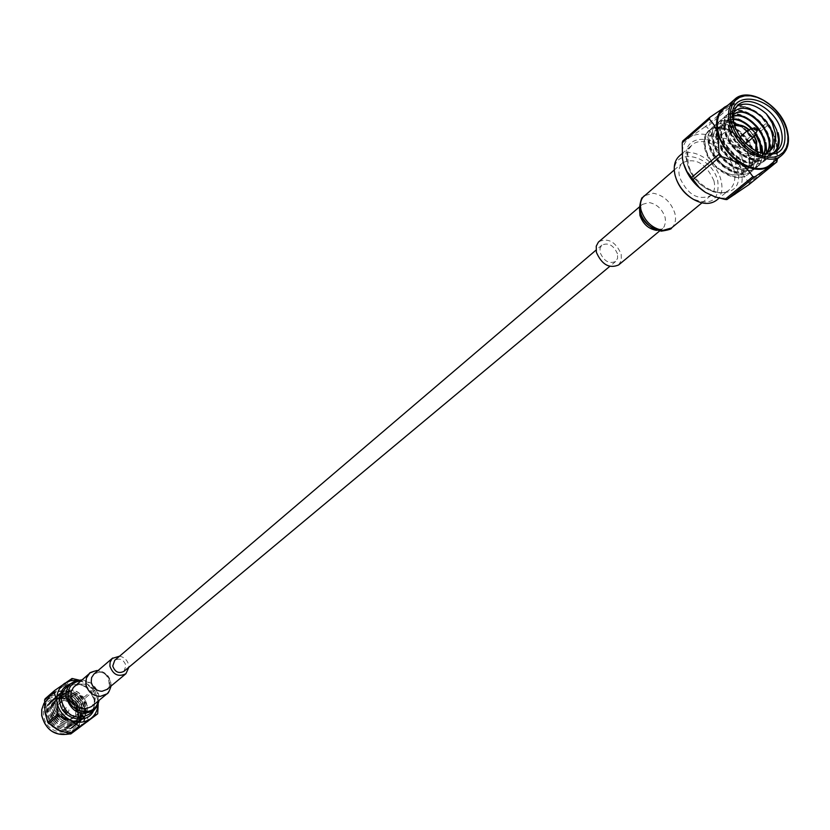 <?xml version="1.0" encoding="UTF-8"?>
<svg xmlns="http://www.w3.org/2000/svg" width="830" height="830" viewBox="0 0 830 830"><rect width="100%" height="100%" fill="white"/><g stroke="black" fill="none" stroke-linecap="round" stroke-linejoin="round"><path stroke-width="0.62" stroke-dasharray="4.15 3.11" d="M617.489 253.856C613.64 245.234 608.442 242.319 601.906 245.089L600.028 248.284L600.142 252.611C603.97 261.222 609.147 264.158 615.684 261.44L617.613 258.223L617.489 253.856M123.971 671.325L125.963 665.577C123.701 659.497 119.945 657.754 114.706 660.338M713.893 180.65C705.905 163.375 695.53 157.368 682.789 162.638C679.148 166.042 678.1 170.959 679.666 177.413C687.562 194.666 697.885 200.746 710.636 195.683C714.433 192.249 715.522 187.238 713.893 180.65M618.599 264.978L621.359 260.371L621.193 254.125C615.673 241.8 608.245 237.639 598.918 241.623M749.148 129.407L750.953 129.49L753.287 131.047L754.719 133.547L754.626 135.913M746.139 143.258L746.741 140.26C745.101 136.753 743.006 135.518 740.464 136.535M740.267 136.722L739.862 139.523C741.356 142.843 743.369 144.14 745.921 143.414M741.408 154.556C734.83 140.478 726.395 135.529 716.114 139.71C713.167 142.449 712.348 146.443 713.665 151.703C720.181 165.772 728.584 170.773 738.876 166.726C741.927 163.966 742.767 159.91 741.408 154.556M736.916 106.271L735.37 107.412C730.514 111.977 729.197 118.669 731.438 127.509L731.655 128.266C735.463 139.357 742.508 147.709 752.789 153.332C761.401 157.389 768.456 157.337 773.965 153.208L775.355 151.88M733.762 112.693C730.722 116.729 730.078 122.093 731.821 128.785L732.029 129.48C735.567 139.782 742.248 147.616 752.073 152.979C760.654 157.005 767.74 156.974 773.342 152.865M676.772 180.338L675.682 177.039C666.843 146.9 710.812 151.506 717.784 181.023C719.724 200.393 711.186 206.255 692.178 198.619M716.591 200.206C721.706 195.61 723.169 188.898 720.959 180.048C716.321 160.501 690.301 145.343 679.334 156.009M734.332 124.946L734.529 125.641C738.337 136.857 745.454 145.292 755.86 150.946L756.514 151.268M723.397 109.197C736.801 96.083 769.223 115.308 775.293 139.668C778.177 150.718 776.475 159.059 770.188 164.703M762.832 153.425C762.677 159.422 760.747 163.966 757.043 167.069C745.703 177.734 718.645 162.452 713.489 142.885C711.113 134.377 712.254 127.903 716.902 123.431C727.288 113.139 753.495 129.096 757.883 149.421C759.979 158.52 758.361 165.502 753.028 170.358C741.688 181.023 714.682 165.782 709.557 146.256C707.191 137.77 708.332 131.296 712.98 126.834C723.376 116.532 749.532 132.437 753.899 152.73C755.985 161.809 754.356 168.781 749.023 173.636C737.694 184.291 710.739 169.102 705.645 149.607C703.29 141.142 704.442 134.668 709.079 130.206C715.709 125.34 724.019 126.243 734.021 132.904C727.702 128.681 721.633 126.907 715.823 127.581C699.119 129.739 702.471 159.453 722.007 170.679L730.068 174.528L737.714 175.13C755.58 174.476 752.177 145.323 734.021 132.904M777.285 147.823L772.803 154.152C761.442 164.848 734.187 149.359 728.927 129.667C726.499 121.097 727.609 114.592 732.257 110.12C742.653 99.808 769.026 115.982 773.519 136.452C775.656 145.624 774.058 152.637 768.705 157.513C757.354 168.2 730.141 152.762 724.912 133.101C722.505 124.552 723.615 118.047 728.263 113.575C738.659 103.273 764.99 119.385 769.452 139.824C771.578 148.975 769.981 155.978 764.638 160.854C753.277 171.53 726.126 156.144 720.917 136.514C718.521 127.986 719.652 121.491 724.289 117.02C734.685 106.717 760.975 122.778 765.405 143.175C767.532 152.305 765.914 159.308 760.581 164.174C749.231 174.84 722.121 159.516 716.954 139.917C714.568 131.41 715.699 124.915 720.336 120.454C730.732 110.151 756.981 126.15 761.39 146.516C763.496 155.625 761.878 162.618 756.535 167.484C745.195 178.139 718.147 162.867 713.001 143.31C710.625 134.802 711.767 128.328 716.404 123.857C726.8 113.565 752.997 129.511 757.385 149.836C759.481 158.935 757.863 165.917 752.52 170.773C741.19 181.428 714.184 166.197 709.069 146.671C706.704 138.195 707.845 131.721 712.493 127.249C722.889 116.957 749.044 132.852 753.401 153.145C755.487 162.224 753.858 169.185 748.525 174.051C737.196 184.696 710.241 169.517 705.158 150.023C702.803 141.556 703.954 135.093 708.602 130.632L715.823 127.581M766.713 152.647L764.835 159.059L761.079 163.759C749.739 174.435 722.629 159.09 717.442 139.492C715.055 130.984 716.186 124.49 720.834 120.018C731.23 109.726 757.479 125.735 761.888 146.101M778.104 132.644C780.262 141.826 778.665 148.861 773.321 153.737C761.961 164.423 734.695 148.933 729.425 129.231C726.997 120.672 728.107 114.156 732.755 109.685C743.151 99.372 769.535 115.546 774.027 136.037C776.164 145.198 774.566 152.222 769.223 157.088C757.863 167.774 730.649 152.336 725.41 132.665C723.003 124.127 724.113 117.611 728.761 113.15C739.157 102.837 765.499 118.96 769.96 139.409C772.087 148.56 770.489 155.563 765.146 160.439C753.785 171.115 726.624 155.729 721.415 136.089C719.019 127.561 720.139 121.056 724.787 116.594C735.183 106.292 761.473 122.352 765.914 142.76M748.805 184.727L749.241 182.974L777.274 160.169M734.26 103.294L706.984 127.032L705.085 126.814L732.33 103.076L739.613 104.476L753.785 110.349L760.986 116.511L767.418 125.538L739.717 148.788L738.264 146.869L765.945 123.587M749.241 182.974L744.375 176.821L740.9 168.77L739.717 148.788M767.418 125.538L772.419 131.607L776.029 139.741L777.43 147.771L777.388 158.841M738.264 146.869L719.154 139.969L712.016 133.972L706.984 127.032M705.085 126.814L690.477 136.929L682.706 141.048M728.439 104.798L732.33 103.076M774.463 161.228L776.465 156.704L777.399 151.475L776.029 139.741C772.201 127.592 764.783 117.787 753.785 110.349L739.883 104.632L733.367 104.258L727.547 105.576M682.53 158.997C681.233 148.809 683.879 141.453 690.477 136.929C698.59 132.354 708.146 133.371 719.154 139.969C729.975 147.211 737.227 156.818 740.9 168.77C743.877 180.681 741.678 189.437 734.322 195.029C728.968 198.505 722.401 199.055 714.599 196.689M765.613 153.851C747.342 163.095 718.946 126.316 733.388 114.841L733.388 114.841M766.339 153.509L764.472 155.418C748.287 170.524 713.157 130.715 729.612 118.099L733.284 116.065M764.129 153.664L760.415 158.758C744.23 173.854 709.193 134.138 725.638 121.533L733.295 118.898M751.98 128.557L755.84 133.485M761.162 153.021L756.369 162.078C740.194 177.174 705.241 137.552 721.685 124.946L726.945 122.508L733.834 122.913M738.804 124.853C748.411 130.352 754.47 138.517 756.981 149.359M757.271 151.61C757.645 157.669 756.005 162.255 752.354 165.388C736.179 180.473 701.319 140.955 717.753 128.339C732.672 113.866 766.619 154.992 748.349 168.687C732.185 183.752 697.408 144.327 713.841 131.721C728.75 117.248 762.625 158.281 744.365 171.966C738.316 176.282 730.867 175.856 722.007 170.679M768.3 152.263L768.051 152.481C751.845 167.598 716.643 127.696 733.098 115.09M766.028 153.664L763.963 155.833C747.778 170.949 712.659 131.14 729.114 118.534L733.274 116.345M763.808 153.612L759.907 159.173C743.722 174.269 708.696 134.564 725.14 121.958L733.326 119.333M751.275 128.764L755.497 134.149M760.726 152.896L759.108 158.426L755.871 162.493C739.686 177.589 704.753 137.977 721.197 125.372C724.32 122.695 728.574 122.083 733.969 123.514M737.258 124.759C747.685 130.289 754.138 138.88 756.607 150.521M756.711 151.361C757.271 157.7 755.653 162.514 751.845 165.803C735.671 180.888 700.831 141.37 717.265 128.764C732.174 114.281 766.111 155.407 747.851 169.092C731.687 184.167 696.92 144.752 713.354 132.146C728.263 117.663 762.127 158.686 743.867 172.37L737.714 175.13M74.555 686.296C84.318 681.399 91.269 684.553 95.419 695.779L94.879 701.775L91.591 706.506M119.603 656.167C124.573 657.298 127.633 660.4 128.785 665.473L128.909 667.206M61.513 712.669L64.003 715.014L65.549 714.526L66.286 712.451L65.352 710.76L63.578 710.107L62.25 710.605L61.513 712.669M68.994 710.179L68.247 712.254L66.919 712.752L65.145 712.088L64.201 710.397L64.937 708.322L66.276 707.824L68.05 708.488L68.994 710.179M63.537 713.748L62.478 714.921L61.337 713.561L63.537 713.748M81.765 705.261L81.33 710.013L78.725 713.769C70.975 717.545 65.487 715.004 62.271 706.133L62.696 701.464L65.217 697.75C72.978 693.859 78.497 696.36 81.765 705.261M70.104 701.111L76.796 709.92C71.339 698.818 63.837 695.934 54.303 701.277L54.137 701.423C59.003 697.771 64.325 697.667 70.104 701.111L75.302 705.946L78.248 713.468L77.429 721.498L73.621 726.987C60.798 733.17 51.761 728.958 46.49 714.34C45.837 708.706 47.455 704.11 51.336 700.541C64.19 694.015 73.331 698.113 78.746 712.846C73.445 697.968 64.46 693.735 51.802 700.136C47.984 703.705 46.439 708.249 47.165 713.769C52.612 728.273 61.825 732.361 74.773 726.032C78.964 722.318 80.749 717.545 80.116 711.704C74.804 696.806 65.819 692.573 53.141 698.974C49.323 702.543 47.777 707.098 48.503 712.617C53.971 727.142 63.184 731.23 76.153 724.912C80.344 721.187 82.129 716.404 81.496 710.563C76.173 695.644 67.178 691.4 54.49 697.812C50.661 701.381 49.115 705.936 49.852 711.466C55.32 726.001 64.553 730.11 77.532 723.781C81.734 720.056 83.519 715.263 82.876 709.411C77.553 694.482 68.537 690.218 55.838 696.64C52.01 700.219 50.464 704.774 51.201 710.314C56.679 724.87 65.923 728.979 78.912 722.639C83.125 718.915 84.899 714.122 84.266 708.26C78.933 693.309 69.907 689.045 57.187 695.467C53.359 699.047 51.813 703.612 52.549 709.152C58.048 723.729 67.292 727.848 80.303 721.509C84.515 717.774 86.299 712.97 85.656 707.108C80.313 692.137 71.276 687.863 58.546 694.285C54.718 697.874 53.172 702.439 53.909 707.99C59.418 722.588 68.672 726.707 81.693 720.367C85.905 716.632 87.69 711.829 87.057 705.946C81.693 690.954 72.646 686.68 59.916 693.102C56.077 696.692 54.531 701.267 55.268 706.828C60.663 721.301 69.865 725.493 82.876 719.392L77.366 722.059L71.038 722.256C56.336 715.055 53.577 705.625 62.779 693.984L67.51 691.753L72.895 691.618C87.658 697.532 90.989 706.797 82.876 719.392M76.796 709.92L77.356 712.223C81.008 731.458 50.454 732.89 48.067 713.925C44.063 693.372 76.474 692.396 78.746 712.846M98.096 701.143L98.22 695.665C95.917 686.358 90.159 681.409 80.946 680.797M81.963 679.926C91.165 681.357 96.84 686.732 99.009 696.038L99.123 700.281M78.539 714.018C76.059 691.183 39.726 692.635 43.751 715.636C46.273 738.825 82.865 736.864 78.539 714.018M45.536 715.17C44.882 709.536 46.49 704.94 50.371 701.381C63.215 694.845 72.345 698.943 77.75 713.665C78.456 719.475 76.744 724.185 72.635 727.796C59.822 733.979 50.786 729.767 45.536 715.17M45.515 712.306C51.927 730.141 62.945 735.297 78.591 727.796C83.643 723.387 85.739 717.618 84.878 710.49C83.166 694.731 62.136 685.248 51.367 695.509C46.667 699.856 44.716 705.448 45.515 712.306M75.862 724.663L78.591 718.998L78.912 712.7C73.611 697.823 64.626 693.59 51.968 699.991C48.15 703.56 46.605 708.104 47.331 713.624C52.788 728.128 61.991 732.216 74.949 725.897C79.141 722.173 80.925 717.4 80.292 711.559C74.98 696.661 65.985 692.417 53.307 698.829C49.489 702.398 47.943 706.952 48.669 712.482C54.137 726.997 63.35 731.095 76.319 724.766C80.52 721.042 82.305 716.259 81.672 710.418C76.35 695.499 67.344 691.245 54.656 697.667C50.838 701.236 49.292 705.791 50.018 711.32C55.496 725.866 64.719 729.964 77.709 723.636C81.9 719.911 83.685 715.118 83.052 709.266C77.719 694.337 68.703 690.072 56.004 696.495C52.176 700.074 50.63 704.629 51.367 710.169C56.855 724.725 66.089 728.833 79.089 722.505C83.291 718.77 85.075 713.976 84.442 708.115C79.099 693.164 70.073 688.9 57.363 695.312C53.535 698.902 51.989 703.466 52.726 709.007C58.214 723.584 67.469 727.702 80.479 721.363C84.691 717.628 86.476 712.835 85.832 706.963C80.479 691.992 71.442 687.717 58.723 694.139C54.884 697.719 53.338 702.294 54.075 707.845C59.584 722.442 68.849 726.572 81.869 720.222C86.081 716.487 87.866 711.684 87.223 705.801C81.869 690.809 72.822 686.524 60.082 692.957C56.243 696.546 54.697 701.122 55.444 706.683C57.426 715.18 62.624 720.378 71.038 722.256M73.362 678.432L63.754 686.794L62.416 686.846L72.013 678.484M84.141 697.138L93.925 688.9L94.776 690.072L84.982 698.289L84.141 697.138L72.718 693.04L63.754 686.794M87.835 721.83L88.322 720.596L98.189 712.576M94.776 690.072L97.774 700.23L98.199 704.297M88.322 720.596L85.386 710.47L84.982 698.289M62.416 686.846L45.111 698.808M78.767 680.009L84.93 682.582L93.925 688.9M52.56 693.88C58.774 689.938 65.497 689.657 72.718 693.04C79.742 696.878 83.965 702.699 85.386 710.47C86.299 718.282 83.84 724.434 78.02 728.927C71.847 732.973 65.093 733.315 57.778 729.943C50.651 726.074 46.387 720.201 44.986 712.327C44.146 704.442 46.667 698.289 52.56 693.88M97.971 704.857L97.774 700.23C96.311 692.376 92.037 686.493 84.93 682.582L77.263 680.289M54.137 701.423C41.002 711.86 61.202 734.986 73.901 723.511C88.011 712.721 67.801 688.661 55.475 700.261C42.33 710.708 62.572 733.865 75.281 722.38C89.401 711.58 69.16 687.489 56.834 699.099C43.668 709.546 63.931 732.745 76.661 721.249C90.792 710.428 70.519 686.306 58.183 697.926C45.017 708.384 65.311 731.614 78.051 720.108C92.192 709.287 71.888 685.124 59.542 696.754C46.356 707.222 66.68 730.483 79.431 718.967C93.593 708.125 73.268 683.93 60.912 695.571C47.715 706.06 68.06 729.352 80.832 717.826C94.672 707.285 75.468 683.287 62.779 693.984M54.303 701.277C41.168 711.715 61.368 734.851 74.078 723.376C88.177 712.576 67.967 688.516 55.652 700.115C42.496 710.563 62.738 733.72 75.457 722.245C89.567 711.435 69.326 687.333 57 698.943C43.834 709.401 64.107 732.6 76.837 721.104C90.968 710.283 70.695 686.161 58.359 697.781C45.183 708.239 65.477 731.469 78.217 719.963C92.369 709.142 72.065 684.968 59.719 696.609C46.532 707.077 66.856 730.338 79.607 718.822C93.769 707.99 73.434 683.785 61.078 695.426C47.881 705.915 68.236 729.207 80.998 717.68C88.769 706.288 86.071 697.605 72.895 691.618M657.08 230.315L662.62 228.458L664.145 226.746L665.619 222.087L665.131 217.419C662.184 208.973 656.8 204.014 648.967 202.52L642.358 204.419L639.588 209.565M671.48 227.991C675.267 224.577 676.388 219.639 674.842 213.175C670.889 201.898 663.678 195.247 653.2 193.224L644.319 195.766M756.265 151.133L753.982 154.204C743.649 158.25 735.183 153.177 728.584 139.004C727.246 133.703 728.055 129.688 731.002 126.938L734.415 125.216M743.815 126.72C750.071 130.154 754.294 135.238 756.472 141.982M754.221 136.462L748.536 129.708M734.664 125.942C730.244 128.007 728.771 132.198 730.244 138.496C737.912 153.394 746.357 157.493 755.591 150.769M759.346 98.22C772.844 105.026 781.995 115.661 786.819 130.134L787.089 131.13M687.365 163.489C695.945 199.242 748.255 203.775 737.05 168.386C728.699 133.557 676.844 127.82 687.365 163.489M733.834 169.372C736.086 178.263 734.643 185.017 729.518 189.624C718.521 199.906 692.417 184.509 687.852 164.848C685.746 156.196 687.115 149.597 691.961 145.063C702.937 134.387 729.114 149.701 733.834 169.372M89.547 673.4L96.363 670.775C103.978 671.273 108.751 675.371 110.681 683.069L110.151 689.139L106.842 693.922M93.987 674.033L99.081 672.082C104.798 672.456 108.377 675.527 109.83 681.316L109.436 685.85L106.966 689.429C110.463 691.369 111.137 671.19 98.646 672.321L93.977 674.043M57.114 710.522C60.31 719.34 65.767 721.872 73.486 718.106L76.09 714.371L76.526 709.64C73.279 700.779 67.79 698.289 60.061 702.18L57.54 705.874L57.114 710.522M75.634 709.878C77.864 721.799 58.837 722.743 57.519 710.698C55.371 698.736 74.327 697.937 75.634 709.878M78.591 727.796L69.066 734.021L74.71 730.95C79.753 726.561 81.848 720.803 80.987 713.707C79.296 697.999 58.339 688.558 47.601 698.798L44.509 702.356L51.367 695.509M80.105 713.935C84.836 738.856 44.913 741.024 42.164 715.719C37.786 690.622 77.408 689.056 80.105 713.935M70.789 683.681C83.249 681.949 91.331 687.51 95.025 700.354L93.531 710.667M94.236 699.991C88.706 685.041 79.441 680.859 66.442 687.437C79.234 680.901 88.468 685.144 94.143 700.157C94.848 706.05 93.168 710.771 89.09 714.308C93.251 710.656 94.962 705.884 94.236 699.991M601.906 245.089L596.013 250.121M615.684 261.44L609.739 266.399M639.401 206.95L642.451 204.336L640.625 207.988M674.251 169.994L682.789 162.638M716.114 139.71L731.002 126.938L734.394 125.143M748.795 129.542L754.428 136.234M752.073 152.979L752.789 153.332M732.029 129.48L731.655 128.266M681.99 153.706L691.961 145.063L689.035 148.85C687.665 148.051 687.427 153.094 688.288 163.998C692.874 184.54 720.699 199.366 729.518 189.624L719.174 198.09M755.86 150.946L757.178 151.61M734.529 125.641L734.104 124.23M768.705 157.513L769.223 157.088M772.803 154.152L773.321 153.737M773.965 153.208L776.932 150.769M735.37 107.412L738.264 104.902M777.368 146.92L777.43 147.771M742.145 105.13L739.613 104.476M756.327 151.164L753.982 154.204L738.876 166.726M659.622 230.948L662.714 228.385L657.837 229.526M701.941 202.852L710.636 195.683M78.725 713.769L73.486 718.106C65.798 721.934 60.32 719.434 57.073 710.605L57.156 707.181L58.37 704.13L65.217 697.75M65.549 714.526L68.247 712.254M62.478 714.921L64.003 715.014M51.336 700.541L50.371 701.381M73.621 726.987L72.635 727.796M61.337 713.561L61.503 712.047M62.25 710.605L64.937 708.322M111.075 686.016C110.919 677.29 106.572 672.134 98.044 670.557"/><path stroke-width="1.25" d="M596.013 250.121L114.706 660.338L112.745 666.044C114.997 672.103 118.732 673.867 123.971 671.325L609.739 266.399M639.401 206.95L598.378 242.132L596.241 246.178L596.397 252.341C601.864 264.635 609.262 268.847 618.599 264.978L659.622 230.948M757.199 130.735L754.117 136.556C751.575 137.562 749.469 136.307 747.83 132.79L748.421 129.791L754.678 127.737L754.076 129.304L757.199 130.735L757.251 129.646L754.678 127.737M748.421 129.791L740.267 136.722M775.355 151.88C779.36 147.138 780.273 140.726 778.104 132.644C780.138 141.588 778.55 148.331 773.342 152.865M765.613 153.851L769.213 151.475C774.349 147.429 776.403 141.432 775.386 133.485L772.274 123.265L766.339 113.814C755.466 104.341 745.662 101.831 736.916 106.271M769.213 151.475C772.398 148.269 773.622 143.798 772.896 138.05L772.274 134.439C768.207 114.914 741.979 100.669 733.762 112.693M681.99 153.706L679.334 156.009C674.5 160.532 673.109 167.1 675.184 175.701L676.367 179.301C679.832 187.715 685.424 194.345 693.133 199.2C702.512 204.45 710.335 204.782 716.591 200.206L719.174 198.09M784.392 129.169C787.452 151.019 778.384 158.499 757.178 151.61C745.921 145.489 738.233 136.359 734.104 124.23L733.907 123.556C722.795 87.077 775.479 93.593 784.392 129.169M756.514 151.268C764.824 154.94 771.63 154.785 776.932 150.769C782.067 146.142 783.447 139.284 781.061 130.196C776.019 110.1 749.283 94.164 738.264 104.902C733.419 109.446 732.112 116.127 734.332 124.946M787.089 131.13C789.631 141.806 787.857 149.846 781.767 155.272L770.188 164.703C756.753 177.247 724.424 157.897 718.593 133.537C715.917 122.85 717.514 114.737 723.397 109.197L734.654 99.382C741.024 94.288 749.262 93.904 759.346 98.22M761.888 146.101L762.832 153.425M765.914 142.76L766.713 152.647M766.339 113.814L772.554 121.605L776.745 130.248L778.561 139.679L777.285 147.823M752.893 176.624L724.943 199.418L726.862 199.594L754.833 176.811L752.893 176.624L746.917 168.625L740.443 163.386L720.565 156.206L719.06 154.224L691.566 177.506L693.04 179.456L720.565 156.206M777.388 158.841L776.849 161.933L748.805 184.727L726.862 199.594M709.868 117.289L682.706 141.048L682.229 142.791L709.401 119.043L709.868 117.289L728.439 104.798M682.229 142.791L682.509 158.872L683.391 163.095L686.794 171.26L691.566 177.506M719.06 154.224L717.836 133.464L714.298 125.206L709.401 119.043M693.04 179.456L699.078 187.31L705.49 192.404L715.263 196.918L724.943 199.418M776.849 161.933L754.833 176.811M727.547 105.576L724.766 106.987C717.162 112.351 714.858 121.17 717.836 133.464C721.644 145.862 729.176 155.843 740.443 163.386C751.876 170.181 761.598 171.156 769.618 166.311L774.463 161.228M714.599 196.689L705.49 192.404C694.409 185.059 687.043 175.286 683.391 163.095L682.53 158.997M693.133 199.2L692.178 198.619C685.092 194.168 679.957 188.078 676.772 180.338L676.367 179.301M766.028 153.664C779.453 137.448 747.218 102.111 733.388 114.851L733.606 114.654C747.27 101.136 780.428 137.334 766.339 153.509M733.284 116.065C748.017 110.38 771.682 137.884 764.129 153.664M733.295 118.898C739.872 119.188 746.097 122.404 751.98 128.557M755.84 133.485C760.155 140.197 761.93 146.713 761.162 153.021M733.834 122.913L738.804 124.853M756.981 149.359L757.271 151.61M772.896 138.05C773.446 144.223 771.921 148.964 768.3 152.263M733.274 116.345C747.955 111.428 770.645 137.946 763.808 153.612M733.326 119.333C739.665 119.8 745.651 122.933 751.275 128.764M755.497 134.149L759.865 143.673L760.726 152.896M733.969 123.514L737.258 124.759M756.607 150.521L756.711 151.361M745.921 143.414L754.117 136.556M89.547 673.4L86.372 678.11L85.864 684.055C87.793 691.826 92.597 695.934 100.264 696.391L106.842 693.922L91.591 706.506C81.848 711.217 74.949 707.99 70.892 696.827L71.162 691.753L73.424 687.437L89.547 673.4C88.997 672.933 91.414 671.989 96.799 670.536L98.044 670.557M128.909 667.206L125.921 673.711C118.441 677.311 113.108 674.79 109.902 666.148L110.089 662.216L112.237 658.439L119.603 656.167M80.946 680.797C71.899 682.042 67.603 687.427 68.05 696.951C69.761 713.748 95.626 717.234 98.096 701.143M99.123 700.281L97.463 705.946L93.852 710.407C80.842 716.653 71.639 712.337 66.234 697.439C65.549 691.701 67.168 687.022 71.1 683.412L76.101 680.6L81.963 679.926M54.593 690.519L45.111 698.808L44.602 700.032L54.085 691.753L54.593 690.519L72.013 678.484L78.767 680.009M48.68 723.739L58.235 715.668L57.374 714.485L47.829 722.567L57.778 729.943L70.675 734.021L80.417 726.074L79.058 726.146L69.326 734.083M98.199 704.297L97.691 713.81L70.675 734.021M97.691 713.81L80.417 726.074M79.058 726.146L69.928 719.859L58.235 715.668M57.374 714.485L56.98 702.014L54.085 691.753M44.602 700.032L44.986 712.327L47.829 722.567M77.263 680.289L70.55 680.714L64.584 683.38C58.64 687.831 56.098 694.046 56.98 702.014C58.401 709.982 62.727 715.927 69.928 719.859C77.335 723.272 84.152 722.951 90.377 718.873C94.942 715.481 97.473 710.812 97.971 704.857M639.588 209.565L639.92 215.312C642.877 223.841 648.303 228.821 656.188 230.284L657.08 230.315M644.319 195.766C640.698 199.138 639.619 203.993 641.092 210.322C645.076 221.755 652.349 228.447 662.921 230.398L671.48 227.991C672.01 228.956 668.607 230.014 661.271 231.155C649.734 227.918 642.825 222.056 640.532 213.569C637.814 210.509 641.559 196.181 642.545 197.55L674.251 169.994M734.415 125.216L743.815 126.72M755.591 150.769L756.275 141.276L754.221 136.462M748.536 129.708C743.556 125.807 738.928 124.542 734.664 125.942M729.912 123.815C727.184 113.067 728.771 104.922 734.654 99.382C747.996 86.019 780.843 104.954 787.079 129.667C790.015 141.007 788.251 149.535 781.767 155.272C768.331 167.826 735.826 148.29 729.912 123.815M786.643 129.418L784.008 122.56L780.159 115.899L775.272 109.768L769.597 104.456L763.403 100.233L756.991 97.297L750.673 95.813L744.769 95.844L739.572 97.401L735.349 100.42L732.309 104.767L730.618 110.214L730.369 116.491L731.583 123.297L734.208 130.269L738.109 137.064L743.078 143.31L748.878 148.705L755.196 152.969L761.701 155.874L768.082 157.285L773.996 157.14L779.142 155.449L783.281 152.305L786.207 147.885L787.774 142.407L787.919 136.141L786.643 129.418M756.472 141.982L756.265 151.133M125.921 673.711L106.966 689.429L102.007 691.297C96.27 690.944 92.669 687.863 91.217 682.042L91.601 677.571L93.977 674.043M41.749 715.543C45.899 730.078 54.998 736.241 69.046 734.011C54.998 736.314 45.878 730.172 41.708 715.616L41.739 709.577L44.011 703.155L41.78 709.536L41.749 715.543M93.531 710.667C87.129 725.773 61.493 719.237 59.77 701.9C59.055 692.76 62.717 686.68 70.789 683.681M71.1 683.412L66.442 687.437C62.53 691.037 60.912 695.696 61.586 701.412C66.96 716.249 76.132 720.544 89.09 714.308L93.852 710.407M640.625 207.988C637.762 216.007 651.809 230.916 657.837 229.526M734.394 125.143C739.748 124.272 744.541 125.735 748.795 129.542M754.428 136.234L756.711 141.525L756.327 151.164M714.091 196.513L715.263 196.918M671.48 227.991L701.941 202.852M112.683 658.014L93.987 674.033M106.842 693.922C107.993 693.859 109.415 691.224 111.075 686.016"/></g></svg>
